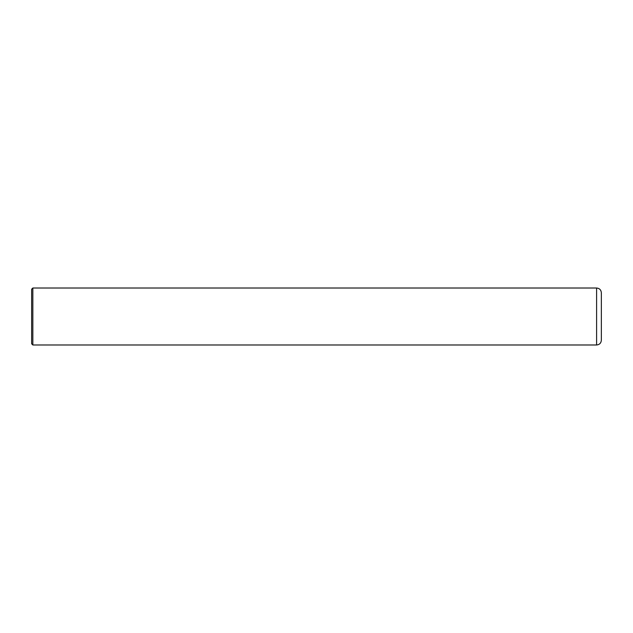 <?xml version="1.0" encoding="UTF-8"?>
<svg xmlns="http://www.w3.org/2000/svg" width="633" height="633" viewBox="0 0 633 633"><rect width="100%" height="100%" fill="white"/><g stroke="black" fill="none" stroke-linecap="round" stroke-linejoin="round"><path stroke-width="0.95" d="M596.602 344.985L596.602 288.015C599.483 288.3 601.065 289.882 601.35 292.762L601.35 340.238C601.065 343.118 599.483 344.7 596.602 344.985L32.837 344.985L31.65 343.798L31.65 289.202L32.837 288.015L32.837 344.985M596.602 288.015L32.837 288.015"/></g></svg>
